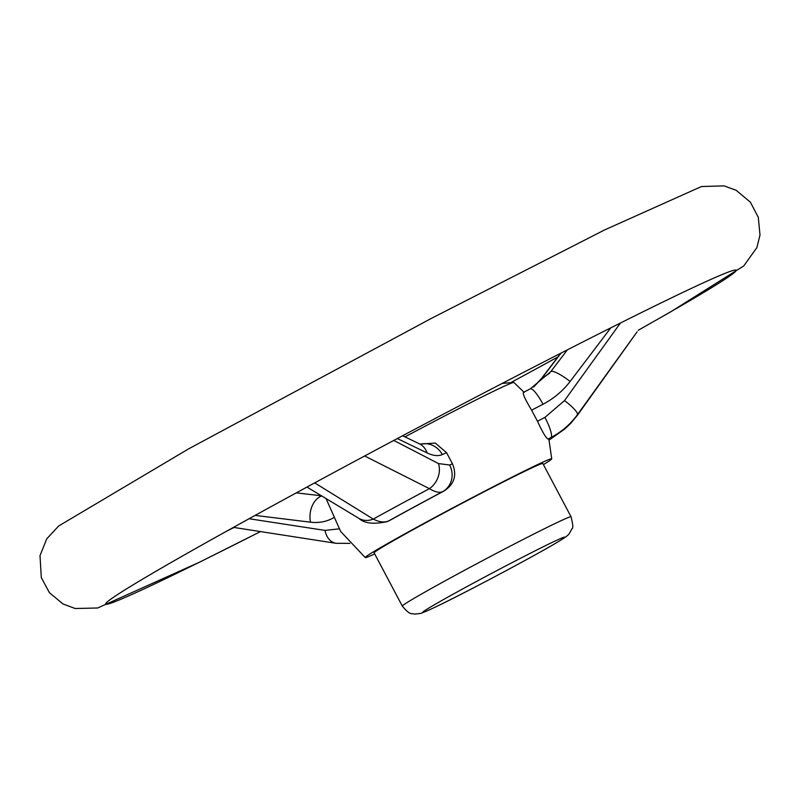 <?xml version="1.0" encoding="UTF-8"?>
<svg xmlns="http://www.w3.org/2000/svg" width="800" height="800" viewBox="0 0 800 800"><rect width="100%" height="100%" fill="white"/><g stroke="black" fill="none" stroke-linecap="round" stroke-linejoin="round"><path stroke-width="1.2" d="M260.32 531.65A356.71 9.81 -27.9 0 1 105.62 604.05A356.71 9.81 -27.9 0 1 473.72 398.27A356.71 9.81 -27.9 0 1 736.11 270.22A356.71 9.81 -27.9 0 1 638.28 330.21M557.94 356.94A341.14 9.38 -27.9 0 1 510.61 382.71M234.03 527.48A341.14 9.38 -27.9 0 1 226.3 531.35M333.44 517.82C326.69 521.7 319.05 523.15 310.51 522.19L255.12 515.4M296.29 492.87L321.22 495.76M610.79 327.85L570.12 381.47C562.75 391.06 553.71 398.65 543 404.23L531.61 410.18C525.25 399.54 522.52 393.63 523.42 392.43L530.19 388.9A20.1 4.14 62.4 0 1 530.29 388.83L530.29 388.83A20.1 4.14 62.4 0 1 543 404.23M637.13 331.82L577.44 414.67C570.39 424.34 561.55 431.97 550.92 437.56L548.09 439.04C546.28 438.5 542.74 432.58 537.48 421.28L531.61 410.18M561.09 353.05L541.85 378.3L533.84 386.84M550.83 371.59L567.36 349.85L550.74 371.7A20.1 3.99 37.3 0 1 570.12 381.47M548.09 439.04A112.24 3.09 -27.9 0 1 548.87 439.04L551.73 458.85A105.51 2.9 152.1 0 0 457.12 505.62A105.51 2.9 152.1 0 0 365.26 557.58A105.51 2.9 152.1 0 0 374.7 553.94M420.02 444.1L435.28 443.05L446.57 452.68L452.45 463.77C457.22 475.32 454.27 484.48 443.61 491.25L442.54 491.72C439.35 493.04 434.97 492.02 429.4 488.66L364.67 455.98M402.61 435.74L419.3 443.78A20.1 16.84 115.6 0 1 419.31 443.78A20.1 16.84 115.6 0 1 427.12 452.94L397.32 438.55M314.7 482.88L373.26 519.09C379.33 522.17 384.49 522.77 388.75 520.88L389.68 520.48A112.24 3.09 -27.9 0 1 443.61 491.25M543.42 464.61A105.51 2.9 152.1 0 0 551.73 458.85M524.18 392.39L513.91 382.49A107.81 2.97 152.1 0 0 513.65 382.45A107.81 2.97 152.1 0 0 404.97 436.88M550.66 371.82A20.1 3.99 37.3 0 1 550.74 371.7L530.29 388.83L523.42 392.43M389.68 520.48L387.23 521.61A20.1 19.09 -113.1 0 0 388.75 520.88A115.35 3.17 -27.9 0 1 442.54 491.72A20.1 18.76 -113.8 0 0 449.64 465.01L452.45 463.77M571.04 516.77L542.84 463.51A95.46 2.63 152.1 0 0 457.25 505.86A95.46 2.63 152.1 0 0 374.12 552.85L402.32 606.11C411.03 616.56 411.79 612.74 414.45 614.12L420.62 613.45C428.74 610.64 449.11 600.68 481.76 583.56C511.19 568.13 534.89 555.24 552.85 544.9C567.6 536.25 567.84 535.32 569.32 533.56L572.02 528.67C573.3 528.31 572.98 524.35 571.04 516.77A95.46 2.63 152.1 0 0 485.45 559.12A95.46 2.63 152.1 0 0 402.32 606.11M249.08 518.73L325 530.4A20.1 14.28 98.4 0 0 336.03 543.3L349.85 543.38M387.23 521.61A20.1 19.09 -113.1 0 1 387.22 521.62C373.63 524.5 364.21 523.43 358.97 518.4L358.97 518.4A20.1 16.95 -59.3 0 0 373.26 519.09A149.05 4.1 -27.9 0 1 429.4 488.66A20.1 16.65 -62.9 0 0 438.48 463.57L449.64 465.01M637 332.01L577.58 415.07A149.05 4.1 -27.9 0 0 577.44 414.67A20.1 3.97 -143.9 0 0 564.51 400.59L620.41 323.03M549.05 439.77A115.35 3.17 -27.9 0 0 550.92 437.56A20.1 4.14 -117.6 0 0 544.93 417.39L564.51 400.59M310.51 522.19A20.1 14.41 -83.2 0 1 321.59 495.94M420.31 444.22A20.1 18.76 66.2 0 1 442.27 454.57C438.23 456.36 433.18 455.82 427.12 452.94M549.58 373.17A145.32 4 -27.9 0 1 541.85 378.3A20.1 3.11 -142.5 0 0 541.44 378.53L533.6 386.98M325 530.4L338.99 528.87M537.48 421.28L544.93 417.39M446.57 452.68L442.27 454.57M393.79 440.44L438.48 463.57M481.82 583.52A80.39 2.21 152.1 0 0 560.34 538.65A80.39 2.21 152.1 0 0 439.02 602.1A80.39 2.21 152.1 0 0 481.82 583.52M638.24 330.27L670.37 312.03L743.75 265.94L756.9 247.56L760 235L758.29 217.29L750.39 202.18L736.2 190.32L724.04 185.88L701.45 186.53L604.58 229.95L431.62 318.25L188.47 448.95L58.7 525.97L46.74 538.84L40 555.64L41.31 577.6L49.37 592.63L63.04 604L75.17 608.51L97.67 607.99L199.46 562.23L260.36 531.65M577.58 415.07L570.74 423.33L564.79 428.98L549.12 440.07M365.26 557.58L340.65 531.46L326.09 498.66M502.24 383.4L513.65 382.45M233.44 527.38L336.03 543.3M306.96 487.07L358.97 518.4M419.31 443.78L420.56 444.46M560.79 353.21L541.44 378.53"/></g></svg>
